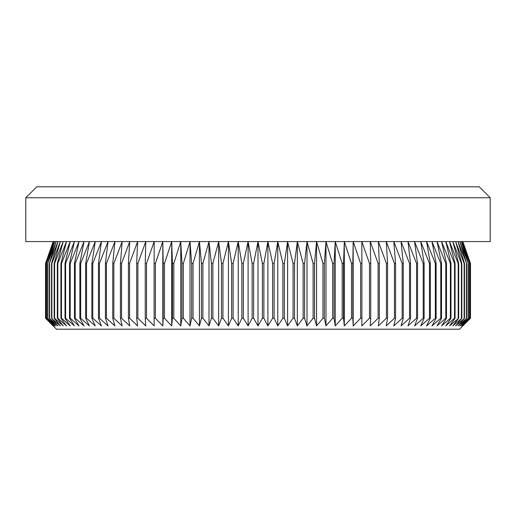 <?xml version="1.0" encoding="UTF-8"?>
<svg xmlns="http://www.w3.org/2000/svg" width="516" height="516" viewBox="0 0 516 516"><rect width="100%" height="100%" fill="white"/><g stroke="black" fill="none" stroke-linecap="round" stroke-linejoin="round"><path stroke-width="0.77" d="M490.2 197.757L25.8 197.757L36.752 186.805L479.248 186.805L490.2 197.757L490.2 241.572L258 241.572L262.399 263.476L263.87 263.476L267.894 241.572L272.661 263.476L274.125 263.476L277.769 241.572L282.884 263.476L284.342 263.476L287.593 241.572L293.049 263.476L294.494 263.476L297.351 241.572L303.131 263.476L304.569 263.476L307.014 241.572L313.115 263.476L314.528 263.476L316.566 241.572L322.964 263.476L324.358 263.476L325.983 241.572L332.659 263.476L334.033 263.476L335.239 241.572L342.185 263.476L343.533 263.476L344.307 241.572L351.512 263.476L352.828 263.476L353.183 241.572L360.62 263.476L361.903 263.476L361.832 241.572L369.488 263.476L370.74 263.476L370.243 241.572L378.099 263.476L379.312 263.476L378.389 241.572L386.426 263.476L387.593 263.476L386.252 241.572L394.456 263.476L395.578 263.476L393.818 241.572L402.164 263.476L403.241 263.476L401.067 241.572L409.543 263.476L410.568 263.476L407.982 241.572L416.56 263.476L417.534 263.476L414.548 241.572L423.21 263.476L424.126 263.476L420.746 241.572L429.473 263.476L430.338 263.476L426.564 241.572L435.336 263.476L436.136 263.476L431.989 241.572L440.78 263.476L441.528 263.476L437.007 241.572L445.805 263.476L446.488 263.476L441.606 241.572L450.384 263.476L451.003 263.476L445.772 241.572L454.519 263.476L455.073 263.476L449.507 241.572L458.195 263.476L458.679 263.476L452.796 241.572L461.401 263.476L461.82 263.476L455.622 241.572L464.136 263.476L464.484 263.476L457.995 241.572L466.664 263.476L459.891 241.572L468.36 263.476L461.323 241.572L469.56 263.476L462.278 241.572L470.27 263.476L462.755 241.572L470.482 263.476L470.482 318.243L459.53 329.195L56.47 329.195L45.518 318.243L45.518 263.476L53.245 241.572L45.731 263.476L45.801 318.243L45.731 263.476M462.82 241.572L470.482 263.476L470.482 318.243L462.755 325.906L470.27 318.243L462.278 325.906L469.56 318.243L461.323 325.906L468.36 318.243L459.891 325.906L466.664 318.243L457.995 325.906L464.484 318.243L455.622 325.906L461.82 318.243L452.796 325.906L458.679 318.243L449.507 325.906L455.073 318.243L454.519 318.243L445.772 325.906L451.003 318.243L450.384 318.243L441.606 325.906L446.488 318.243L445.805 318.243L437.007 325.906L441.528 318.243L440.78 318.243L431.989 325.906L436.136 318.243L435.336 318.243L426.564 325.906L430.338 318.243L429.473 318.243L420.746 325.906L424.126 318.243L423.21 318.243L414.548 325.906L417.534 318.243L416.56 318.243L407.982 325.906L410.568 318.243L409.543 318.243L401.067 325.906L403.241 318.243L402.164 318.243L393.818 325.906L395.578 318.243L394.456 318.243L386.252 325.906L387.593 318.243L386.426 318.243L378.389 325.906L379.312 318.243L378.099 318.243L370.243 325.906L370.74 318.243L369.488 318.243L361.832 325.906L361.903 318.243L360.62 318.243L353.183 325.906L352.828 318.243L351.512 318.243L344.307 325.906L343.533 318.243L342.185 318.243L335.239 325.906L334.033 318.243L332.659 318.243L325.983 325.906L324.358 318.243L322.964 318.243L316.566 325.906L314.528 318.243L313.115 318.243L307.014 325.906L304.569 318.243L303.131 318.243L297.351 325.906L294.494 318.243L293.049 318.243L287.593 325.906L284.342 318.243L282.884 318.243L277.769 325.906L274.125 318.243L272.661 318.243L267.894 325.906L263.87 318.243L262.399 318.243L258 325.906L253.601 318.243L252.13 318.243L248.106 325.906L243.339 318.243L241.875 318.243L238.231 325.906L233.116 318.243L231.658 318.243L228.407 325.906L222.951 318.243L221.506 318.243L218.649 325.906L212.869 318.243L211.431 318.243L208.986 325.906L202.885 318.243L201.472 318.243L199.434 325.906L193.036 318.243L191.642 318.243L190.017 325.906L183.341 318.243L181.967 318.243L180.761 325.906L173.815 318.243L172.467 318.243L171.693 325.906L164.488 318.243L163.172 318.243L162.817 325.906L155.381 318.243L154.097 318.243L154.168 325.906L146.512 318.243L145.26 318.243L145.757 325.906L137.901 318.243L136.688 318.243L137.611 325.906L129.574 318.243L128.407 318.243L129.748 325.906L121.544 318.243L120.421 318.243L122.182 325.906L113.836 318.243L112.759 318.243L114.933 325.906L106.457 318.243L105.432 318.243L108.018 325.906L99.44 318.243L98.466 318.243L101.452 325.906L92.79 318.243L91.874 318.243L95.254 325.906L86.527 318.243L85.662 318.243L89.436 325.906L80.664 318.243L79.864 318.243L84.011 325.906L75.22 318.243L74.472 318.243L78.993 325.906L70.195 318.243L69.512 318.243L74.394 325.906L65.616 318.243L64.997 318.243L70.228 325.906L61.481 318.243L60.927 318.243L66.493 325.906L57.805 318.243L57.321 318.243L63.204 325.906L54.599 318.243L54.18 318.243L60.378 325.906L51.516 318.243L58.005 325.906L49.336 318.243L56.109 325.906L47.64 318.243L54.677 325.906L46.44 318.243L53.722 325.906L45.801 318.243M263.87 263.476L263.87 318.243M262.399 263.476L262.399 318.243M272.661 263.476L272.661 318.243M274.125 263.476L274.125 318.243M282.884 263.476L282.884 318.243M284.342 263.476L284.342 318.243M293.049 263.476L293.049 318.243M294.494 263.476L294.494 318.243M303.131 263.476L303.131 318.243M304.569 263.476L304.569 318.243M313.115 263.476L313.115 318.243M314.528 263.476L314.528 318.243M322.964 263.476L322.964 318.243M324.358 263.476L324.358 318.243M332.659 263.476L332.659 318.243M334.033 263.476L334.033 318.243M342.185 263.476L342.185 318.243M343.533 263.476L343.533 318.243M351.512 263.476L351.512 318.243M352.828 263.476L352.828 318.243M360.62 263.476L360.62 318.243M361.903 263.476L361.903 318.243M369.488 263.476L369.488 318.243M370.74 263.476L370.74 318.243M378.099 263.476L378.099 318.243M379.312 263.476L379.312 318.243M386.426 263.476L386.426 318.243M387.593 263.476L387.593 318.243M394.456 263.476L394.456 318.243M395.578 263.476L395.578 318.243M402.164 263.476L402.164 318.243M403.241 263.476L403.241 318.243M409.543 263.476L409.543 318.243M410.568 263.476L410.568 318.243M416.56 263.476L416.56 318.243M417.534 263.476L417.534 318.243M423.21 263.476L423.21 318.243M424.126 263.476L424.126 318.243M429.473 263.476L429.473 318.243M430.338 263.476L430.338 318.243M435.336 263.476L435.336 318.243M436.136 263.476L436.136 318.243M440.78 263.476L440.78 318.243M441.528 263.476L441.528 318.243M445.805 263.476L445.805 318.243M446.488 263.476L446.488 318.243M450.384 263.476L450.384 318.243M451.003 263.476L451.003 318.243M454.519 263.476L454.519 318.243M455.073 263.476L455.073 318.243M458.195 263.476L458.195 318.243M458.679 263.476L458.679 318.243M461.401 263.476L461.401 318.243M461.82 263.476L461.82 318.243M464.136 263.476L464.136 318.243M464.484 263.476L464.484 318.243M466.387 263.476L466.387 318.243M466.664 263.476L466.664 318.243M468.147 263.476L468.147 318.243M468.36 263.476L468.36 318.243M469.418 263.476L469.418 318.243M469.56 263.476L469.56 318.243M470.199 263.476L470.199 318.243M470.27 263.476L470.27 318.243M45.801 263.476L53.722 241.572L46.44 263.476L46.44 318.243M25.8 197.757L25.8 241.572L258 241.572L253.601 263.476L252.13 263.476L248.106 241.572L243.339 263.476L241.875 263.476L238.231 241.572L233.116 263.476L231.658 263.476L228.407 241.572L222.951 263.476L221.506 263.476L218.649 241.572L212.869 263.476L211.431 263.476L208.986 241.572L202.885 263.476L201.472 263.476L199.434 241.572L193.036 263.476L191.642 263.476L190.017 241.572L183.341 263.476L181.967 263.476L180.761 241.572L173.815 263.476L172.467 263.476L171.693 241.572L164.488 263.476L163.172 263.476L162.817 241.572L155.381 263.476L154.097 263.476L154.168 241.572L146.512 263.476L145.26 263.476L145.757 241.572L137.901 263.476L136.688 263.476L137.611 241.572L129.574 263.476L128.407 263.476L129.748 241.572L121.544 263.476L120.421 263.476L122.182 241.572L113.836 263.476L112.759 263.476L114.933 241.572L106.457 263.476L105.432 263.476L108.018 241.572L99.44 263.476L98.466 263.476L101.452 241.572L92.79 263.476L91.874 263.476L95.254 241.572L86.527 263.476L85.662 263.476L89.436 241.572L80.664 263.476L79.864 263.476L84.011 241.572L75.22 263.476L74.472 263.476L78.993 241.572L70.195 263.476L69.512 263.476L74.394 241.572L65.616 263.476L64.997 263.476L70.228 241.572L61.481 263.476L60.927 263.476L66.493 241.572L57.805 263.476L57.321 263.476L63.204 241.572L54.599 263.476L54.18 263.476L60.378 241.572L51.864 263.476L51.516 263.476L58.005 241.572L49.336 263.476L56.109 241.572L47.64 263.476L54.677 241.572L46.44 263.476M46.582 263.476L46.582 318.243M47.64 263.476L47.64 318.243M47.853 263.476L47.853 318.243M49.336 263.476L49.336 318.243M49.613 263.476L49.613 318.243M51.516 263.476L51.516 318.243M51.864 263.476L51.864 318.243M54.18 263.476L54.18 318.243M54.599 263.476L54.599 318.243M57.321 263.476L57.321 318.243M57.805 263.476L57.805 318.243M60.927 263.476L60.927 318.243M61.481 263.476L61.481 318.243M64.997 263.476L64.997 318.243M65.616 263.476L65.616 318.243M69.512 263.476L69.512 318.243M70.195 263.476L70.195 318.243M74.472 263.476L74.472 318.243M75.22 263.476L75.22 318.243M79.864 263.476L79.864 318.243M80.664 263.476L80.664 318.243M85.662 263.476L85.662 318.243M86.527 263.476L86.527 318.243M91.874 263.476L91.874 318.243M92.79 263.476L92.79 318.243M98.466 263.476L98.466 318.243M99.44 263.476L99.44 318.243M105.432 263.476L105.432 318.243M106.457 263.476L106.457 318.243M112.759 263.476L112.759 318.243M113.836 263.476L113.836 318.243M120.421 263.476L120.421 318.243M121.544 263.476L121.544 318.243M128.407 263.476L128.407 318.243M129.574 263.476L129.574 318.243M136.688 263.476L136.688 318.243M137.901 263.476L137.901 318.243M145.26 263.476L145.26 318.243M146.512 263.476L146.512 318.243M154.097 263.476L154.097 318.243M155.381 263.476L155.381 318.243M163.172 263.476L163.172 318.243M164.488 263.476L164.488 318.243M172.467 263.476L172.467 318.243M173.815 263.476L173.815 318.243M181.967 263.476L181.967 318.243M183.341 263.476L183.341 318.243M191.642 263.476L191.642 318.243M193.036 263.476L193.036 318.243M201.472 263.476L201.472 318.243M202.885 263.476L202.885 318.243M211.431 263.476L211.431 318.243M212.869 263.476L212.869 318.243M221.506 263.476L221.506 318.243M222.951 263.476L222.951 318.243M231.658 263.476L231.658 318.243M233.116 263.476L233.116 318.243M241.875 263.476L241.875 318.243M243.339 263.476L243.339 318.243M252.13 263.476L252.13 318.243M253.601 263.476L253.601 318.243M45.731 318.243L53.245 325.906L45.518 318.243L45.518 263.476L53.18 241.572M258 241.572L258 325.906M248.106 241.572L248.106 325.906M238.231 241.572L238.231 325.906M228.407 241.572L228.407 325.906M218.649 241.572L218.649 325.906M208.986 241.572L208.986 325.906M199.434 241.572L199.434 325.906M190.017 241.572L190.017 325.906M180.761 241.572L180.761 325.906M171.693 241.572L171.693 325.906M162.817 241.572L162.817 325.906M353.183 241.572L353.183 325.906M344.307 241.572L344.307 325.906M335.239 241.572L335.239 325.906M325.983 241.572L325.983 325.906M316.566 241.572L316.566 325.906M307.014 241.572L307.014 325.906M297.351 241.572L297.351 325.906M287.593 241.572L287.593 325.906M277.769 241.572L277.769 325.906M267.894 241.572L267.894 325.906"/></g></svg>
